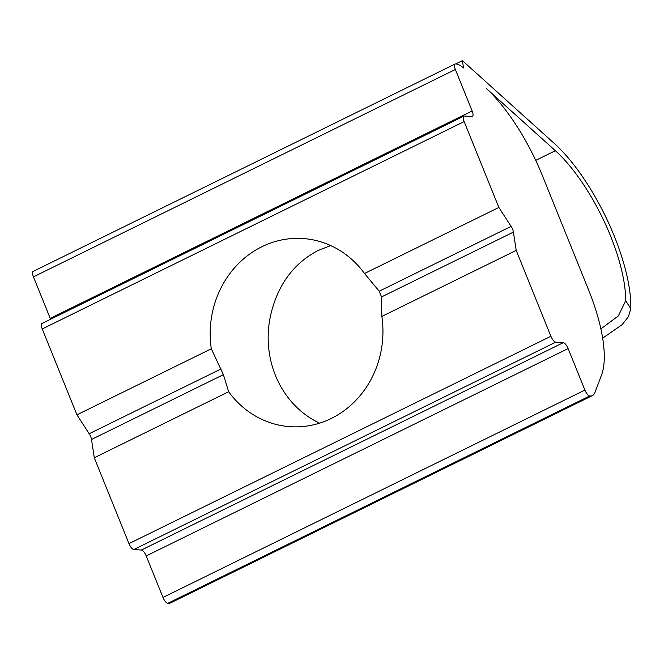 <?xml version="1.0" encoding="UTF-8"?>
<svg xmlns="http://www.w3.org/2000/svg" width="664" height="664" viewBox="0 0 664 664"><rect width="100%" height="100%" fill="white"/><g stroke="black" fill="none" stroke-linecap="round" stroke-linejoin="round"><path stroke-width="1" d="M381.841 316.429A94.296 86.345 93.9 0 1 290.218 426.695A94.296 86.345 93.9 0 1 228.648 391.727L223.394 374.654L211.301 348.791A94.296 86.345 93.9 0 1 261.873 246.734A94.296 86.345 93.9 0 1 302.925 238.525A94.296 86.345 93.9 0 1 364.494 273.493L379.21 291.206L381.526 296.933L381.841 316.429L516.202 250.394L550.896 336.266A6.283 2.233 63.8 0 0 555.735 342.159L563.296 342.674A6.283 2.233 -116.2 0 1 568.127 348.567L584.901 390.075A6.283 2.233 63.8 0 0 589.732 395.968L590.138 395.993A31.432 11.163 63.8 0 0 592.437 395.578A31.432 11.163 63.8 0 0 594.894 392.59L601.518 375.06A110.017 39.076 63.8 0 0 588.528 289.794L542.513 175.894A110.017 39.076 63.8 0 0 486.131 88.312L555.378 150.72A106.165 37.715 63.8 0 1 625.696 300.775L618.342 315.915L600.879 328.912M330.705 245.58L317.981 250.527C295.248 262.529 280.034 281.909 272.34 308.685A94.296 86.345 -86.1 0 0 318.355 422.578L319.575 423.167M228.648 391.727L94.28 457.762L128.974 543.633A6.283 2.233 63.8 0 0 133.813 549.526L141.374 550.041A6.283 2.233 -116.2 0 1 146.213 555.934L162.979 597.442A6.283 2.233 63.8 0 0 167.809 603.335L168.216 603.36A31.432 11.163 63.8 0 0 170.515 602.945L592.437 395.578M211.301 348.791L76.933 414.826L89.183 433.75A6.283 2.233 -116.2 0 1 91.499 439.477L94.28 457.762M455.703 63.935L462.418 60.64L463.53 67.944A31.432 11.163 63.8 0 0 455.985 63.96L455.579 63.927A6.283 2.233 63.8 0 0 455.122 64.01L33.2 271.377A6.283 2.233 63.8 0 0 33.449 276.855L50.223 318.355A6.283 2.233 -116.2 0 1 50.555 319.268M455.122 64.01A6.283 2.233 63.8 0 0 455.371 69.488L472.145 110.988A6.283 2.233 -116.2 0 1 472.394 116.457A6.283 2.233 -116.2 0 1 471.938 116.54L464.368 116.034A6.283 2.233 63.8 0 0 463.912 116.117A6.283 2.233 63.8 0 0 464.161 121.587L498.855 207.458L364.494 273.493M463.912 116.117L41.99 323.484A6.283 2.233 63.8 0 0 42.239 328.954L76.933 414.826M498.855 207.458L511.106 226.382A6.283 2.233 -116.2 0 1 513.421 232.109L516.202 250.394M462.418 60.64L554.266 143.407A115.594 41.06 -116.2 0 1 630.8 308.669L625.696 300.775M602.646 338.15L622.068 324.729L628.443 316.653L630.8 308.669M550.896 336.266L128.974 543.633M223.394 374.654L91.499 439.477M221.079 368.927L89.183 433.75M455.371 69.488L33.449 276.855M472.145 110.988L50.223 318.355M464.161 121.587L42.239 328.954M511.106 226.382L379.21 291.206M513.421 232.109L381.526 296.933M555.735 342.159L133.813 549.526M563.296 342.674L141.374 550.041M568.127 348.567L146.213 555.934M584.901 390.075L162.979 597.442M589.732 395.968L167.809 603.335M590.138 395.993L168.216 603.36M535.724 160.381L555.378 150.72"/></g></svg>
